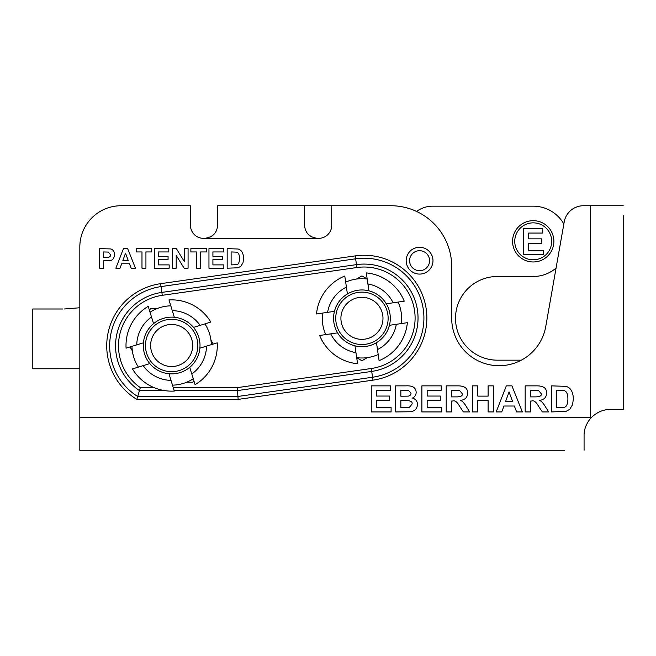 <?xml version="1.0" encoding="UTF-8"?>
<svg xmlns="http://www.w3.org/2000/svg" width="656" height="656" viewBox="0 0 656 656"><rect width="100%" height="100%" fill="white"/><g stroke="black" fill="none" stroke-linecap="round" stroke-linejoin="round"><path stroke-width="0.98" d="M534.328 396.888C539.749 396.995 541.995 395.863 541.093 393.51L538.404 390.345L530.433 390.271L530.433 396.888L534.328 396.888M530.433 411.935L525.169 411.935L525.169 385.859L536.264 385.859C543.389 385.736 546.809 388.18 546.514 393.174C546.514 397.208 544.226 399.627 539.642 400.431C541.462 401.201 543.406 403.342 545.464 406.851L548.646 411.935L542.34 411.935L538.543 406.253C536.1 401.849 533.754 400.111 531.508 401.046L530.433 401.046L530.433 411.935M455.371 396.888C460.783 396.995 463.038 395.863 462.127 393.51L459.446 390.345L451.476 390.271L451.476 396.888L455.371 396.888M451.476 411.935L446.203 411.935L446.203 385.859L457.298 385.859C464.423 385.736 467.843 388.18 467.556 393.174C467.556 397.208 465.26 399.627 460.676 400.431C462.496 401.201 464.44 403.342 466.498 406.851L469.68 411.935L463.382 411.935L459.585 406.253C457.142 401.849 454.797 400.111 452.542 401.046L451.476 401.046L451.476 411.935M441.734 411.935L421.89 411.935L421.89 385.859L441.234 385.859L441.234 390.271L427.163 390.271L427.163 396.052L440.258 396.052L440.258 400.463L427.163 400.463L427.163 407.524L441.734 407.524L441.734 411.935M400.841 396.216L408.13 396.134C410 395.871 410.968 394.871 411.033 393.149L408.376 390.271L400.841 390.189L400.841 396.216M400.841 407.524L409.344 407.368L412.009 404.104C412.804 401.71 410.508 400.529 405.113 400.545L400.841 400.545L400.841 407.524M395.568 411.935L395.568 385.859L406.007 385.859C412.616 385.507 416.002 387.696 416.166 392.419C416.076 395.002 414.854 396.88 412.509 398.061C415.74 399.119 417.388 401.218 417.437 404.367C417.257 408.499 415.051 410.959 410.82 411.755L395.568 411.935M391.099 411.935L371.255 411.935L371.255 385.859L390.599 385.859L390.599 390.271L376.528 390.271L376.528 396.052L389.623 396.052L389.623 400.463L376.528 400.463L376.528 407.524L391.099 407.524L391.099 411.935M125.509 253.2L122.861 260.448L128.207 260.448L125.509 253.2M127.658 248.64L135.472 268.197L131.175 268.197L129.478 263.761L121.663 263.761L120.04 268.197L115.85 268.197L123.451 248.64L127.658 248.64M103.566 257.513L105.723 257.513C109.339 257.488 110.938 256.562 110.528 254.725L108.306 252.084L103.566 251.953L103.566 257.513M103.566 268.197L99.614 268.197L99.614 248.64L110.643 248.936C113.086 249.575 114.406 251.486 114.595 254.659C114.185 258.193 112.734 260.153 110.233 260.539L103.566 260.817L103.566 268.197M145.935 268.197L141.983 268.197L141.983 251.953L136.186 251.953L136.186 248.64L151.725 248.64L151.725 251.953L145.935 251.953L145.935 268.197M169.166 268.197L154.291 268.197L154.291 248.64L168.797 248.64L168.797 251.953L158.235 251.953L158.235 256.291L168.067 256.291L168.067 259.596L158.235 259.596L158.235 264.893L169.166 264.893L169.166 268.197M176.202 268.197L172.553 268.197L172.553 248.64L176.382 248.64L184.418 261.76L184.418 248.64L188.075 248.64L188.075 268.197L184.123 268.197L176.202 255.364L176.202 268.197M200.613 268.197L196.661 268.197L196.661 251.953L190.863 251.953L190.863 248.64L206.394 248.64L206.394 251.953L200.613 251.953L200.613 268.197M223.844 268.197L208.961 268.197L208.961 248.64L223.466 248.64L223.466 251.953L212.913 251.953L212.913 256.291L222.737 256.291L222.737 259.596L212.913 259.596L212.913 264.893L223.844 264.893L223.844 268.197M231.117 264.893L236.472 264.696C238.382 264.688 239.399 262.597 239.514 258.423C239.465 254.405 238.341 252.314 236.16 252.142L231.117 251.953L231.117 264.893M227.165 268.197L227.165 248.64L238.128 249.009C241.67 250.092 243.491 253.29 243.581 258.612L242.991 262.777L240.883 266.229L238.112 267.787L227.165 268.197M477.789 411.935L472.525 411.935L472.525 385.859L477.789 385.859L477.789 396.117L488.113 396.117L488.113 385.859L493.378 385.859L493.378 411.935L488.113 411.935L488.113 400.529L477.789 400.529L477.789 411.935M509.064 391.935L505.522 401.603L512.664 401.603L509.064 391.935M511.926 385.859L522.34 411.935L516.616 411.935L514.353 406.015L503.931 406.015L501.766 411.935L496.182 411.935L506.317 385.859L511.926 385.859M556.714 407.524L563.857 407.269C566.407 407.253 567.76 404.465 567.907 398.897C567.842 393.551 566.349 390.755 563.438 390.525L556.714 390.271L556.714 407.524M551.45 411.935L551.45 385.859L566.062 386.351C570.786 387.794 573.213 392.058 573.336 399.151L572.54 404.703L569.736 409.311L566.038 411.378L551.45 411.935M564.513 450.262L79.819 450.262L79.819 417.724L590.662 417.724L590.662 205.738L583.471 205.738A19.565 19.565 0 0 0 564.209 221.9L545.751 326.557A47.38 47.38 0 0 1 494.96 365.531A47.38 47.38 0 0 1 451.705 318.324L451.705 266.598A60.86 60.86 0 0 0 390.853 205.738L331.731 205.738L331.731 225.303A13.038 13.038 0 0 1 318.685 238.341L317.602 238.341C309.534 237.382 305.188 233.036 304.564 225.303L304.564 205.738L217.62 205.738L217.62 225.303C216.997 233.036 212.651 237.382 204.582 238.341L317.602 238.341M79.819 417.724L79.819 247.033A41.295 41.295 0 0 1 121.114 205.738L190.453 205.738L190.453 225.303A13.038 13.038 0 0 0 203.491 238.341L204.582 238.341M409.582 260.694A9.996 9.996 0 0 0 424.571 269.354A9.996 9.996 0 0 0 424.571 252.035A9.996 9.996 0 0 0 409.582 260.694M238.136 399.406L136.842 399.406L139.425 390.582A53.94 53.94 0 0 1 161.876 292.404L356.47 264.622A53.94 53.94 0 0 1 417.495 310.395A53.94 53.94 0 0 1 371.714 371.419L371.304 368.508A50.996 50.996 0 0 0 414.584 310.813A50.996 50.996 0 0 0 356.889 267.533L355.634 258.8L161.04 286.582L160.63 283.671L355.224 255.889A62.763 62.763 0 0 1 426.228 309.148A62.763 62.763 0 0 1 372.961 380.152L238.136 399.406L237.505 390.582L174.16 390.582M356.889 267.533L162.286 295.315A50.996 50.996 0 0 0 140.335 387.639L139.425 390.582L164.525 390.582M173.258 387.639L237.3 387.639L237.505 390.582L371.714 371.419L372.551 377.241A59.819 59.819 0 0 0 423.317 309.566A59.819 59.819 0 0 0 355.634 258.8L355.224 255.889M325.212 333.297L325.212 334.667M367.18 278.939L361.94 275.914L356.544 279.03M398.676 303.359L398.676 301.99M356.7 357.717L361.94 360.743L367.344 357.627M130.06 346.934L132.348 350.894M156.677 308.763L150.445 308.763L149.478 310.427M213.233 344.064L210.945 340.095M186.624 382.227L192.856 382.227L193.815 380.562M590.662 417.724L590.917 417.979C586.251 423.522 583.971 429.393 584.078 435.592L584.078 450.262M623.2 215.521L623.2 409.508L610.162 409.508C603.217 409.385 596.804 412.206 590.917 417.979M590.662 205.738L623.2 205.738M308.369 234.512L311.805 236.98M210.371 236.98L213.815 234.512M260.219 205.738L331.731 205.738M340.94 302.67A26.191 26.191 0 0 1 385.999 307.967A26.191 26.191 0 0 1 358.881 344.343A26.191 26.191 0 0 1 340.94 302.67M378.807 330.903A21.041 21.041 0 0 1 342.621 326.647A21.041 21.041 0 0 1 364.4 297.43A21.041 21.041 0 0 1 378.807 330.903M334.986 309.493L334.445 311.354A28.364 28.364 0 0 1 386.302 303.794A28.364 28.364 0 0 1 354.97 345.819A28.364 28.364 0 0 1 334.445 311.354L316.504 313.97A45.641 45.641 0 0 1 344.794 276.028L345.687 282.146A39.663 39.663 0 0 1 367.188 279.013L366.302 272.896A45.641 45.641 0 0 1 404.244 301.178L398.126 302.072A39.663 39.663 0 0 1 401.259 323.58L407.376 322.686A45.641 45.641 0 0 1 379.094 360.628L378.2 354.511A39.663 39.663 0 0 1 356.692 357.643L357.586 363.76A45.641 45.641 0 0 1 319.644 335.478L325.761 334.585A39.663 39.663 0 0 1 322.621 313.076M388.327 328.73L389.434 325.302L401.259 323.58M378.2 354.511L376.478 342.686L378.012 341.702M398.126 302.072L386.302 303.794L384.014 300.522M368.918 290.838L367.188 279.013M325.761 334.585L337.586 332.863M354.97 345.819L356.692 357.643M345.687 282.146L347.409 293.97L346.352 294.634M183.901 322.35A26.191 26.191 0 0 1 185.574 367.68A26.191 26.191 0 0 1 145.476 346.466A26.191 26.191 0 0 1 183.901 322.35M161.811 364.088A21.041 21.041 0 0 1 160.466 327.68A21.041 21.041 0 0 1 192.675 344.72A21.041 21.041 0 0 1 161.811 364.088M170.806 305.835L174.324 317.258A28.364 28.364 0 0 1 189.748 367.335A28.364 28.364 0 0 1 143.41 342.817A28.364 28.364 0 0 1 193.487 327.401L210.822 322.063A45.641 45.641 0 0 0 168.994 299.931L170.806 305.835A39.663 39.663 0 0 0 150.035 312.231L148.215 306.327A45.641 45.641 0 0 0 126.083 348.156L131.987 346.335A39.663 39.663 0 0 0 138.383 367.106L149.806 363.596A28.364 28.364 0 0 0 168.969 373.731L174.307 391.066A45.641 45.641 0 0 1 132.479 368.926L138.383 367.106M172.487 385.154A39.663 39.663 0 0 0 193.258 378.758L195.078 384.67A45.641 45.641 0 0 0 217.218 342.842L211.306 344.654A39.663 39.663 0 0 0 204.91 323.884M193.258 378.758L189.748 367.335A28.364 28.364 0 0 0 199.883 348.172L211.306 344.654M150.035 312.231L153.553 323.654A28.364 28.364 0 0 0 143.41 342.817L131.987 346.335M543.225 254.733L523.39 254.733L523.39 228.649L542.733 228.649L542.733 233.06L528.654 233.06L528.654 238.85L541.758 238.85L541.758 243.261L528.654 243.261L528.654 250.313L543.225 250.313L543.225 254.733M514.747 241.326A18.475 18.475 0 0 0 542.463 257.324A18.475 18.475 0 0 0 542.463 225.328A18.475 18.475 0 0 0 514.747 241.326M512.574 241.326A20.648 20.648 0 0 1 543.545 223.442A20.648 20.648 0 0 1 543.545 259.21A20.648 20.648 0 0 1 512.574 241.326M556.067 268.066A35.211 35.211 0 0 1 533.213 276.488L497.355 276.488A41.836 41.836 0 0 0 455.51 318.324A41.836 41.836 0 0 0 497.355 360.169L521.331 360.169M416.56 211.437L417.068 211.084A27.167 27.167 0 0 1 432.648 206.173L533.213 206.173A35.211 35.211 0 0 1 563.84 223.999M79.819 368.762L32.808 368.77L32.8 308.992L62.755 308.992M64.214 308.992L79.819 307.762M32.8 322.58L32.8 308.992M32.808 368.77L32.808 355.183M406.179 260.694A13.391 13.391 0 0 1 426.277 249.091A13.391 13.391 0 0 1 426.277 272.289A13.391 13.391 0 0 1 406.179 260.694M136.842 399.406A62.763 62.763 0 0 1 160.63 283.671M162.286 295.315L161.04 286.582A59.819 59.819 0 0 0 137.678 396.462L237.923 396.462L372.551 377.241L372.961 380.152M140.335 387.639L154.119 387.639M237.3 387.639L371.304 368.508M346.409 287.09A34.883 34.883 0 0 0 327.574 312.354M393.174 302.793A34.883 34.883 0 0 0 367.909 283.958M377.479 349.566A34.883 34.883 0 0 0 396.314 324.302M330.706 333.863A34.883 34.883 0 0 0 355.97 352.698M200.129 325.36A34.883 34.883 0 0 0 172.282 310.616M191.79 373.977A34.883 34.883 0 0 0 206.525 346.13M143.164 365.638A34.883 34.883 0 0 0 171.019 380.373M151.511 317.012A34.883 34.883 0 0 0 136.768 344.867M192.634 364.58L189.748 367.335M168.969 373.731L165.271 373.133"/></g></svg>
